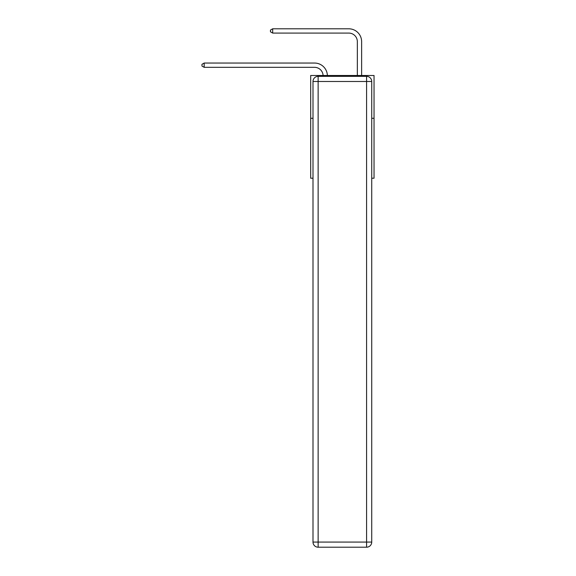 <?xml version="1.0" encoding="UTF-8"?>
<svg xmlns="http://www.w3.org/2000/svg" width="576" height="576" viewBox="0 0 576 576"><rect width="100%" height="100%" fill="white"/><g stroke="black" fill="none" stroke-linecap="round" stroke-linejoin="round"><path stroke-width="0.86" d="M312.998 118.296L310.687 118.296L310.687 75.492L374.04 75.492L374.04 178.222L371.729 178.222M310.687 118.296L310.687 178.222L312.998 178.222M374.04 118.296L371.729 118.296M314.539 67.327A8.561 8.561 178.8 0 1 323.093 75.492A8.561 8.561 0 0 0 314.539 67.327L204.185 67.327L201.96 66.038L201.96 64.325L204.185 63.043L314.539 63.043A12.845 12.845 -1.2 0 1 327.377 75.492M357.343 75.492L357.343 41.645A8.561 8.561 0 0 0 348.782 33.084L272.678 33.084L270.454 31.795L270.454 30.082L272.678 28.8L348.782 28.8A12.845 12.845 1.2 0 1 361.627 41.645L361.627 75.492M318.132 76.349L366.588 76.349A5.134 5.134 0 0 1 371.729 81.482L371.729 542.066A5.134 5.134 0 0 1 366.588 547.2L318.132 547.2L318.132 542.066L366.588 542.066L366.588 81.482L318.132 81.482L318.132 542.066L312.998 542.066L312.998 81.482L318.132 81.482L318.132 76.349A5.134 5.134 0 0 0 312.998 81.482A5.134 5.134 0 0 1 318.132 76.349M312.998 542.066A5.134 5.134 0 0 0 318.132 547.2A5.134 5.134 0 0 1 312.998 542.066M357.343 41.645A8.561 8.561 -178.8 0 0 348.782 33.084A8.561 8.561 -178.8 0 1 357.343 41.645A8.561 8.561 -178.8 0 0 348.782 33.084A8.561 8.561 -178.8 0 1 357.343 41.645A8.561 8.561 -178.8 0 0 348.782 33.084A8.561 8.561 -178.8 0 1 357.343 41.645A8.561 8.561 -178.8 0 0 348.782 33.084A8.561 8.561 -178.8 0 1 357.343 41.645A8.561 8.561 -178.8 0 0 348.782 33.084A8.561 8.561 -178.8 0 1 357.343 41.645A8.561 8.561 -178.8 0 0 348.782 33.084A8.561 8.561 -178.8 0 1 357.343 41.645A8.561 8.561 -178.8 0 0 348.782 33.084A8.561 8.561 -178.8 0 1 357.343 41.645A8.561 8.561 -178.8 0 0 348.782 33.084A8.561 8.561 -178.8 0 1 357.343 41.645A8.561 8.561 -178.8 0 0 348.782 33.084A8.561 8.561 -178.8 0 1 357.343 41.645A8.561 8.561 -178.8 0 0 348.782 33.084A8.561 8.561 -178.8 0 1 357.343 41.645A8.561 8.561 -178.8 0 0 348.782 33.084A8.561 8.561 -178.8 0 1 357.343 41.645A8.561 8.561 -178.8 0 0 348.782 33.084A8.561 8.561 -178.8 0 1 357.343 41.645A8.561 8.561 -178.8 0 0 348.782 33.084A8.561 8.561 -178.8 0 1 357.343 41.645A8.561 8.561 -178.8 0 0 348.782 33.084A8.561 8.561 -178.8 0 1 357.343 41.645A8.561 8.561 -178.8 0 0 348.782 33.084A8.561 8.561 -178.8 0 1 357.343 41.645A8.561 8.561 -178.8 0 0 348.782 33.084A8.561 8.561 -178.8 0 1 357.343 41.645A8.561 8.561 -178.8 0 0 348.782 33.084M272.678 28.8L348.782 28.8L272.678 28.8L348.782 28.8L272.678 28.8L348.782 28.8L272.678 28.8L348.782 28.8L272.678 28.8L348.782 28.8L272.678 28.8L348.782 28.8L272.678 28.8L348.782 28.8L272.678 28.8L348.782 28.8L272.678 28.8L348.782 28.8L272.678 28.8L348.782 28.8L272.678 28.8L348.782 28.8L272.678 28.8L348.782 28.8L272.678 28.8L348.782 28.8L272.678 28.8L348.782 28.8L272.678 28.8L348.782 28.8L272.678 28.8L348.782 28.8L272.678 28.8L272.678 33.084M204.185 63.043L204.185 67.327M366.588 547.2A5.134 5.134 0 0 0 371.729 542.066L366.588 542.066L366.588 547.2M371.729 81.482A5.134 5.134 0 0 0 366.588 76.349L366.588 81.482L371.729 81.482"/></g></svg>
